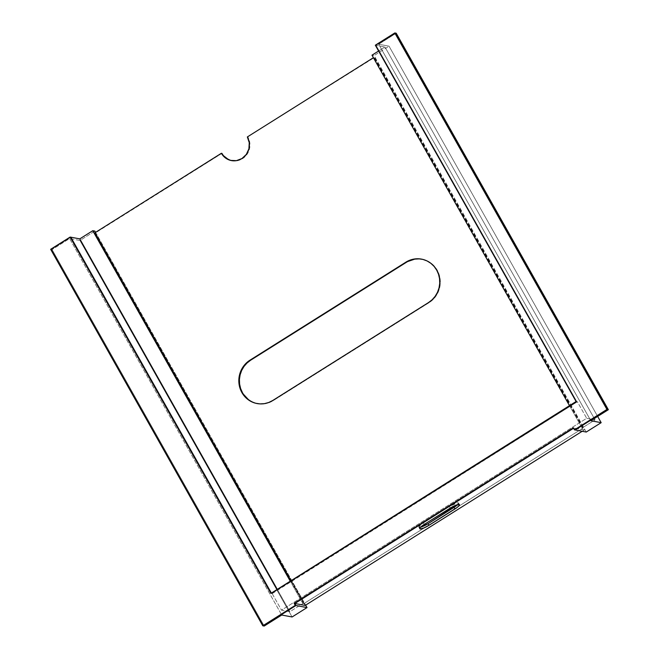 <?xml version="1.0" encoding="UTF-8"?>
<svg xmlns="http://www.w3.org/2000/svg" width="659" height="659" viewBox="0 0 659 659"><rect width="100%" height="100%" fill="white"/><g stroke="black" fill="none" stroke-linecap="round" stroke-linejoin="round"><path stroke-width="0.49" stroke-dasharray="3.29 2.47" d="M95.588 232.347L305.644 605.143L95.588 232.347M221.935 153.382L95.316 232.981L305.183 605.432L95.316 232.981L94.748 232.882L221.935 153.382L223.665 155.853M290.825 580.851L303.708 603.71L302.86 603.553L290.265 581.197L302.86 603.553L303.708 603.71L582.927 428.185L373.966 57.349L374.534 57.457L584.401 429.899L574.038 427.955L575.175 429.973L574.038 427.955L573.577 428.251L584.401 429.899L582.185 431.291L584.401 429.899L374.534 57.457L247.347 136.948L373.966 57.349L373.414 57.695L373.966 57.349L582.927 428.185L582.078 428.021L582.927 428.185L303.708 603.71L290.825 580.851M586.238 432.049L374.106 55.57L371.989 55.175L374.106 55.57L586.238 432.049M569.483 405.664L582.078 428.021L595.061 419.857L586.683 418.284L281.492 610.143L289.869 611.717L302.86 603.553L289.869 611.717L281.492 610.143L272.175 593.611L271.607 593.504L576.798 401.644L577.366 401.751L586.683 418.284L595.061 419.857L582.078 428.021L569.483 405.664M457.708 504.588A7.875 1.582 150.6 0 0 458.549 503.048A7.875 1.582 150.6 0 0 449.331 506.474L423.358 522.801A7.875 1.582 150.6 0 0 418.852 527.118A7.875 1.582 150.6 0 0 420.599 527.192L418.811 526.846L422.139 523.608L449.331 506.474L457.601 502.825L458.59 503.319L457.255 505.016M378.596 51.015L384.971 47.003L595.061 419.857L384.971 47.003L376.025 45.331L576.798 401.644L376.025 45.331L395.507 33.082L376.025 45.331L384.971 47.003L378.596 51.015M264.201 626.05L52.061 249.572L51.353 249.431L263.493 625.918L51.353 249.431L70.834 237.191L51.353 249.431L70.834 237.191L51.353 249.431L50.652 249.3L51.353 249.431L263.493 625.918L51.353 249.431L52.061 249.572L264.201 626.05M271.368 593.075L271.607 593.504L271.368 593.075L271.607 593.504L577.366 401.751L271.607 593.504L576.798 401.644L376.025 45.331L395.507 33.082L376.025 45.331L375.325 45.199L376.025 45.331L576.798 401.644L576.098 401.512L576.798 401.644L271.607 593.504L270.898 593.372L271.607 593.504L271.368 593.075M277.274 589.36L289.869 611.717L277.274 589.36M94.888 231.103L79.953 240.486L292.085 616.972L79.953 240.486L69.59 238.55L281.731 615.028L69.59 238.55L52.061 249.572L69.59 238.55L79.953 240.486L94.888 231.103M231.103 160.499L234.011 160.936L239.827 159.997L244.893 156.817L246.894 154.519L248.443 151.867L249.934 145.903L249.827 142.822L247.916 137.056A15.758 15.009 -79.4 0 1 247.174 154.115A15.758 15.009 -79.4 0 1 232.017 160.705A15.758 15.009 -79.4 0 1 231.737 160.648M248.286 399.461L252.051 401.817L256.194 403.349L260.56 404L264.984 403.753L269.284 402.6L273.304 400.598L429.141 302.629L432.724 299.853L435.731 296.402L438.054 292.423L439.586 288.057L440.286 283.477L440.121 278.864L439.1 274.383L437.263 270.215L434.668 266.516L431.431 263.427L427.666 261.071L423.515 259.539L419.149 258.888M396.216 33.214L378.678 44.235L590.818 420.722L378.678 44.235L389.041 46.179L597.655 416.422L389.041 46.179L374.106 55.57L389.041 46.179L378.678 44.235L396.216 33.214M257.298 403.605A23.633 22.513 -79.4 0 0 257.578 403.654A23.633 22.513 -79.4 0 0 273.304 400.598L429.141 302.629A23.633 22.513 -79.4 0 0 440.023 278.131A23.633 22.513 -79.4 0 0 422.139 259.234A23.633 22.513 -79.4 0 0 421.851 259.176M273.304 400.598L272.735 400.491L273.304 400.598M272.175 593.611L281.492 610.143L586.683 418.284L577.366 401.751L272.175 593.611M449.331 506.474L450.245 508.089L449.331 506.474M423.358 522.801L424.272 524.416L423.358 522.801M573.338 427.823L574.038 427.955L573.338 427.823M575.175 429.973L574.038 427.955L575.175 429.973M421.571 259.127L422.139 259.234M257.01 403.547L257.578 403.654M231.457 160.598L232.017 160.705M458.549 503.048L459.463 504.662M418.852 527.118L419.758 528.724"/><path stroke-width="0.99" d="M419.149 258.888L414.733 259.135L405.853 262.183A23.633 22.513 100.6 0 1 421.571 259.127A23.633 22.513 100.6 0 1 439.454 278.024A23.633 22.513 100.6 0 1 428.581 302.522L272.735 400.491A23.633 22.513 100.6 0 1 257.01 403.547A23.633 22.513 100.6 0 1 241.894 392.566A23.633 22.513 100.6 0 1 250.008 360.152L250.568 360.259A23.633 22.513 -79.4 0 0 242.454 392.673L241.894 392.566L240.049 388.398L239.028 383.917L238.863 379.304L239.563 374.724L241.095 370.358L243.418 366.379L246.425 362.928L250.008 360.152L405.853 262.183L409.865 260.181L414.173 259.028L418.589 258.781L422.954 259.432L427.098 260.964L430.862 263.32L434.1 266.409L436.695 270.108L438.54 274.276L439.561 278.757L439.726 283.378L439.026 287.95L437.485 292.316L435.171 296.295L432.164 299.746L428.581 302.522L272.735 400.491L268.715 402.492L264.416 403.646L260 403.893L255.634 403.242L251.491 401.71L247.726 399.354L244.481 396.265L241.894 392.566L248.286 399.461M92.771 230.699L94.888 231.103L95.588 232.347L94.888 231.103L92.771 230.699L290.265 581.197L92.771 230.699L79.78 238.871L277.274 589.36L79.78 238.871L92.771 230.699M305.644 605.143L307.02 607.582L295.957 605.506L294.82 603.487L305.183 605.432L294.82 603.487L295.957 605.506L263.493 625.918L264.201 626.05L281.731 615.028L292.085 616.972L307.02 607.582L305.644 605.143M94.748 232.882L290.825 580.851L94.748 232.882L221.375 153.275L94.748 232.882M575.175 429.973L586.238 432.049L601.173 422.666L590.818 420.722L608.348 409.7L607.647 409.568L575.175 429.973L586.238 432.049L601.173 422.666L597.655 416.422L601.173 422.666L590.818 420.722L608.348 409.7L396.216 33.214L608.348 409.7L607.647 409.568L395.507 33.082L607.647 409.568L575.175 429.973L574.475 429.841L575.175 429.973L607.647 409.568L575.175 429.973M371.989 55.175L569.483 405.664L371.989 55.175L378.596 51.015L371.989 55.175M457.947 504.341L428.07 523.691L419.808 527.34M221.935 153.382L221.375 153.275A15.758 15.009 100.6 0 0 231.457 160.598A15.758 15.009 100.6 0 0 246.606 154.008A15.758 15.009 100.6 0 0 247.347 136.948L373.414 57.695L247.347 136.948L249.259 142.715L248.904 148.852L246.326 154.412L241.935 158.555L236.392 160.656L230.535 160.392L225.263 157.798L223.104 155.746L221.375 153.275L221.935 153.382A15.758 15.009 -79.4 0 0 231.737 160.648M70.834 237.191L271.368 593.075L70.834 237.191L79.78 238.871L70.834 237.191L271.368 593.075L70.834 237.191L70.126 237.059L70.834 237.191M573.577 428.251L294.82 603.487L573.577 428.251L294.82 603.487L295.957 605.506L307.02 607.582L292.085 616.972L281.731 615.028L264.201 626.05L263.493 625.918L295.957 605.506L263.493 625.918L262.784 625.786L263.493 625.918L295.957 605.506L295.257 605.374L295.957 605.506L294.82 603.487L294.12 603.356L294.82 603.487L573.577 428.251M223.665 155.853L228.335 159.478L231.103 160.499M582.185 431.291L305.183 605.432L582.185 431.291M421.851 259.176A23.633 22.513 -79.4 0 0 406.414 262.29L250.568 360.259L246.993 363.035L243.978 366.478L241.664 370.465L240.123 374.823L239.423 379.403L239.588 384.024L240.609 388.505L242.454 392.673A23.633 22.513 -79.4 0 0 257.298 403.605M420.599 527.192A7.875 1.582 150.6 0 0 428.07 523.691L428.976 525.305A7.875 1.582 -29.4 0 1 419.758 528.724A7.875 1.582 -29.4 0 1 424.272 524.416L420.368 527.431L419.725 528.46L420.129 528.946L423.696 528.057L428.976 525.305L457.255 507.381L459.307 505.379L459.092 504.448L452.906 506.565L424.272 524.416L450.245 508.089A7.875 1.582 -29.4 0 1 459.463 504.662A7.875 1.582 -29.4 0 1 454.949 508.97L454.043 507.356A7.875 1.582 150.6 0 0 457.708 504.588M395.507 33.082L396.216 33.214L395.507 33.082L607.647 409.568L606.939 409.428L607.647 409.568L395.507 33.082L394.799 32.95L395.507 33.082M405.853 262.183L250.008 360.152L405.853 262.183M454.949 508.97L428.976 525.305L428.07 523.691L454.043 507.356L454.949 508.97M50.652 249.3L262.784 625.786L295.257 605.374L294.12 603.356L573.338 427.823L574.475 429.841L606.939 409.428L394.799 32.95L375.325 45.199L576.098 401.512L270.898 593.372L70.126 237.059L50.652 249.3L262.784 625.786L295.257 605.374L294.12 603.356L573.338 427.823L574.475 429.841L606.939 409.428L394.799 32.95L375.325 45.199L576.098 401.512L270.898 593.372L70.126 237.059L50.652 249.3M421.571 259.127L422.139 259.234M257.01 403.547L257.578 403.654M231.457 160.598L232.017 160.705"/></g></svg>
